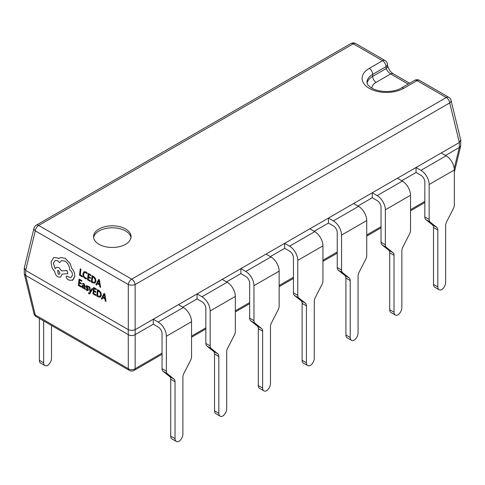 <?xml version="1.0" encoding="UTF-8"?>
<svg xmlns="http://www.w3.org/2000/svg" width="485" height="485" viewBox="0 0 485 485"><rect width="100%" height="100%" fill="white"/><g stroke="black" fill="none" stroke-linecap="round" stroke-linejoin="round"><path stroke-width="0.73" d="M125.579 228.981A18.763 10.834 0 0 0 105.13 226.628A18.763 10.834 0 0 0 93.544 236.638A18.763 10.834 0 0 0 99.043 244.301A18.763 10.834 0 0 0 119.492 246.647A18.763 10.834 0 0 0 131.077 236.638A18.763 10.834 0 0 0 125.579 228.981M130.992 237.638A18.763 10.834 0 0 0 125.579 230.969A18.763 10.834 0 0 0 105.936 228.441A18.763 10.834 0 0 0 93.623 237.638M60.492 277.208L62.262 274.031L67.888 273.661L67.027 270.557L61.65 270.873L59.018 267.696L56.484 267.399L55.138 268.696L53.374 263.191L55.09 260.469L57.636 260.772L59.54 262.603L61.449 260.651L65.051 261.1C67.955 263.106 69.482 266.022 69.634 269.848L69.931 270.018C71.689 271.248 72.526 273 72.447 275.274L71.107 277.42L69.367 277.281L66.669 276.044L66.124 276.893L67.045 278.936L69.252 280.209L72.914 280.106L74.793 276.553C74.939 273.485 73.932 270.775 71.768 268.423L70.161 263.64L65.348 258.323L60.655 257.517L58.758 258.59L57.909 258.002L53.78 257.511L51.01 261.918L52.01 267.817L54.75 271.739C55.138 274.043 56.199 275.765 57.951 276.905L60.516 277.196L62.286 274.019M59.54 262.603L61.462 260.645M55.163 268.684L53.398 263.179L55.102 260.463M58.782 258.584L57.933 257.996L53.799 257.505M100.353 297.159L101.42 295.219L100.886 292.473L98.995 290.473L97.497 289.606L96.739 296.056L98.188 296.893L100.334 297.166L101.401 295.226L100.862 292.485L97.497 289.606M87.736 289.587L86.888 289.757L85.857 288.69L85.742 289.533L86.73 290.388L87.973 290.618M87.888 290.648L88.422 289.897L88.288 289.012L86.815 286.647L87.585 286.453L88.5 287.338L88.609 286.544L86.663 285.592L86.106 286.338L86.209 287.175L87.597 289.06L87.518 289.933M84.026 283.683L82.686 283.361L82.577 284.155L83.869 284.307L84.505 285.877L82.438 285.332L81.953 286.205L82.159 287.369L82.99 288.229L84.251 288.084L84.172 288.799L84.826 289.175L85.166 286.217L84.026 283.683L82.662 283.373M84.826 289.175L85.19 286.211L84.008 283.689M84.505 285.859L82.462 285.325M94.927 283.143L95.994 281.203L95.46 278.463L93.569 276.462L92.071 275.595L91.313 282.04L92.762 282.876L94.908 283.155L95.975 281.209L95.442 278.469L92.071 275.595M85.96 271.952L83.917 271.782L82.85 273.855L83.262 276.571L84.972 278.493L86.469 278.96L86.585 278.154L85.178 277.802L83.899 276.341L83.596 274.207L84.523 272.509L85.857 272.715L87.057 273.813L87.179 272.934L85.96 271.952L84.111 271.685M367.072 83.165A19.509 11.264 180 0 1 372.68 76.363L386.242 68.531A4.874 3.183 -7.5 0 0 387.63 65.905L387.388 64.056A4.874 4.874 0 0 0 384.993 60.467L355.717 43.565A4.874 4.874 0 0 0 350.843 43.565L36.254 225.192A4.874 4.874 0 0 0 33.956 228.265L24.298 267.944L25.681 270.43L25.681 275.407L128.27 334.638L128.27 329.661L25.681 270.43M128.27 329.661L128.301 329.679C130.58 330.582 132.86 330.582 135.133 329.679L135.169 334.638L153.272 324.186L153.272 319.209L135.169 329.661M82.389 276.086L80.298 274.874L80.947 269.169L80.243 268.787L79.51 275.225L82.286 276.826L82.389 276.086L80.298 274.874M90.38 278.414L90.465 277.675L88.585 276.589L88.822 274.528L90.847 275.698L90.931 274.959L88.222 273.394L87.494 279.833L90.343 281.458L90.428 280.724L88.276 279.481L88.519 277.335L90.38 278.414L90.489 277.662L88.609 276.577L88.84 274.54M90.847 275.698L90.956 274.953L88.222 273.394M100.619 287.411L99.37 279.809L98.649 279.39L95.891 284.683L96.636 285.113L97.346 283.646L99.534 284.907L99.874 286.981L100.619 287.411L99.352 279.821L98.649 279.39M96.636 285.113L97.358 283.652M81.177 287.071L81.262 286.338L79.116 285.095L79.358 282.931L81.237 284.016L81.322 283.276L79.443 282.191L79.679 280.13L81.71 281.306L81.789 280.566L79.085 279.002L78.352 285.435L81.201 287.059L81.286 286.326L79.134 285.089L79.376 282.943M81.729 281.294L81.813 280.554L79.085 279.002M81.237 284.016L81.347 283.27L79.467 282.185L79.698 280.142M88.579 292.819L88.5 293.534L89.719 293.922L92.75 288.83L92.047 288.448L90.507 291.643L89.883 287.175L89.149 286.75L90.077 292.194L89.695 292.867L88.579 292.819L89.713 292.855M95.745 295.48L95.83 294.747L93.678 293.504L93.926 291.339L95.83 292.419L95.891 291.691L94.011 290.606L94.248 288.545L96.272 289.715L96.357 288.975L93.647 287.411L92.92 293.849L95.769 295.474L95.854 294.741L93.702 293.498L93.945 291.352M96.272 289.715L96.382 288.963L93.647 287.411M95.83 292.419L95.915 291.679L94.035 290.594L94.266 288.557M106.045 301.427L104.796 293.825L104.075 293.407L101.316 298.693L102.062 299.13L102.772 297.663L104.96 298.924L105.3 300.997L106.045 301.427L104.778 293.837L104.051 293.413M102.062 299.13L102.784 297.669M445.527 155.455L459.319 147.488L459.319 142.511L441.217 152.963L446.133 155.8A11.585 6.687 60 0 1 454.324 169.986L454.324 204.931A6.099 3.522 120 0 1 453.311 208.714L446.667 221.7A6.099 3.522 -60 0 0 445.654 225.483L445.654 282.403A6.099 3.522 120 0 1 441.732 289.624A6.099 3.522 120 0 1 439.077 289.721L434.766 287.235A6.099 3.522 -60 0 1 433.499 284.44L433.499 227.52A6.099 3.522 120 0 0 432.493 224.907L425.848 219.596A6.099 3.522 -60 0 1 424.836 216.977L429.146 219.469A6.099 3.522 120 0 0 430.159 222.081L425.848 219.596M401.732 180.735L416.045 172.478L416.045 167.501L397.421 178.25L402.338 181.087A11.585 6.687 60 0 1 410.528 195.273L410.528 230.217A6.099 3.522 120 0 1 409.516 234L402.871 246.986A6.099 3.522 -60 0 0 401.859 250.763L401.859 307.69A6.099 3.522 120 0 1 397.936 314.911A6.099 3.522 120 0 1 395.281 315.007L390.971 312.522A6.099 3.522 -60 0 1 389.704 309.727L389.704 252.806A6.099 3.522 120 0 0 388.697 250.187L382.053 244.876A6.099 3.522 -60 0 1 381.04 242.264L385.351 244.749A6.099 3.522 120 0 0 386.363 247.368L382.053 244.876M357.936 206.022L372.25 197.759L372.25 192.781L353.626 203.536L358.542 206.374A11.585 6.687 60 0 1 366.733 220.56L366.733 255.504A6.099 3.522 120 0 1 365.72 259.281L359.076 272.267A6.099 3.522 -60 0 0 358.063 276.05L358.063 332.971A6.099 3.522 120 0 1 354.141 340.197A6.099 3.522 120 0 1 351.486 340.294L347.175 337.803A6.099 3.522 -60 0 1 345.908 335.014L345.908 278.093A6.099 3.522 120 0 0 344.902 275.474L338.257 270.163A6.099 3.522 -60 0 1 337.245 267.544L341.555 270.036A6.099 3.522 120 0 0 342.568 272.655L338.257 270.163M314.141 231.309L328.454 223.045L328.454 218.068L309.83 228.817L314.747 231.654A11.585 6.687 60 0 1 322.937 245.84L322.937 280.785A6.099 3.522 120 0 1 321.925 284.568L315.28 297.554A6.099 3.522 -60 0 0 314.274 301.337L314.274 358.257A6.099 3.522 120 0 1 310.345 365.478A6.099 3.522 120 0 1 307.69 365.575L303.38 363.089A6.099 3.522 -60 0 1 302.113 360.3L302.113 303.374A6.099 3.522 120 0 0 301.106 300.761L294.462 295.45A6.099 3.522 -60 0 1 293.449 292.831L297.76 295.323A6.099 3.522 120 0 0 298.772 297.935L294.462 295.45M270.345 256.595L284.659 248.332L284.659 243.355L266.035 254.104L270.951 256.941A11.585 6.687 60 0 1 279.142 271.127L279.142 306.071A6.099 3.522 120 0 1 278.129 309.854L271.485 322.84A6.099 3.522 -60 0 0 270.478 326.623L270.478 383.544A6.099 3.522 120 0 1 266.556 390.764A6.099 3.522 120 0 1 263.895 390.861L259.584 388.376A6.099 3.522 -60 0 1 258.317 385.581L258.317 328.66A6.099 3.522 120 0 0 257.311 326.041L250.666 320.737A6.099 3.522 -60 0 1 249.654 318.118L253.964 320.603A6.099 3.522 120 0 0 254.977 323.222L250.666 320.737M226.55 281.876L240.863 273.619L240.863 268.642L222.239 279.39L227.156 282.228A11.585 6.687 60 0 1 235.346 296.414L235.346 331.358A6.099 3.522 120 0 1 234.334 335.141L227.689 348.127A6.099 3.522 -60 0 0 226.683 351.904L226.683 408.831A6.099 3.522 120 0 1 222.76 416.051A6.099 3.522 120 0 1 220.099 416.148L215.789 413.656A6.099 3.522 -60 0 1 214.522 410.868L214.522 353.947A6.099 3.522 120 0 0 213.515 351.328L206.871 346.017A6.099 3.522 -60 0 1 205.858 343.404L210.169 345.89A6.099 3.522 120 0 0 211.181 348.509L206.871 346.017M44.917 365.575L40.607 363.089A6.099 3.522 -60 0 1 39.346 360.3L43.656 362.786A6.099 3.522 120 0 0 44.917 365.575A6.099 3.522 120 0 0 47.578 365.478A6.099 3.522 120 0 0 51.501 358.257L51.501 325.465M43.656 362.786L43.656 320.937M39.346 360.3L39.346 318.445M182.754 307.163L197.068 298.899L197.068 293.922L178.444 304.677L183.36 307.514A11.585 6.687 60 0 1 191.551 321.694L191.551 356.645A6.099 3.522 120 0 1 190.538 360.422L183.894 373.408A6.099 3.522 -60 0 0 182.887 377.191L182.887 434.111A6.099 3.522 120 0 1 178.965 441.332A6.099 3.522 120 0 1 176.304 441.435L171.993 438.943A6.099 3.522 -60 0 1 170.726 436.154L170.726 379.234A6.099 3.522 120 0 0 169.72 376.615L163.075 371.304A6.099 3.522 -60 0 1 162.063 368.685L166.373 371.177A6.099 3.522 120 0 0 167.386 373.796L163.075 371.304M24.25 268.326L24.298 273.91L33.956 313.595A4.874 2.764 -13.7 0 0 35.278 314.965L128.301 368.673L128.27 334.638M25.681 275.407L35.278 314.965A4.874 2.813 -60 0 0 36.254 316.663L129.283 370.37A4.874 2.813 -60 0 1 128.301 368.673A4.874 3.54 -0 0 0 135.133 368.673L162.063 353.122M454.233 168.525L459.319 147.488M135.169 334.638L135.133 368.673A4.874 2.813 60 0 1 134.157 370.37A4.874 4.874 0 0 1 129.283 370.37M166.373 371.177L166.373 336.232A11.585 6.687 60 0 0 158.183 322.046L153.272 319.209L178.444 304.677M210.169 345.89L210.169 310.946A11.585 6.687 60 0 0 201.978 296.759L197.068 293.922L222.239 279.39M253.964 320.603L253.964 285.659A11.585 6.687 60 0 0 245.774 271.473L240.863 268.642L266.035 254.104M297.76 295.323L297.76 260.378A11.585 6.687 60 0 0 289.569 246.192L284.659 243.355L309.83 228.817M341.555 270.036L341.555 235.092A11.585 6.687 60 0 0 333.365 220.905L328.454 218.068L353.626 203.536M385.351 244.749L385.351 209.805A11.585 6.687 60 0 0 377.16 195.619L372.25 192.781L397.421 178.25M429.146 219.469L429.146 184.518A11.585 6.687 60 0 0 420.956 170.338L416.045 167.501L441.217 152.963M459.319 142.511L460.701 140.026L451.044 100.346A4.874 4.874 0 0 0 448.746 97.273L419.476 80.377A4.874 4.874 0 0 0 414.596 80.377A4.874 2.813 -120 0 1 417.033 80.619L403.714 88.306A24.383 14.077 180 0 1 369.23 88.306A24.383 14.077 180 0 1 369.23 68.397L382.55 60.71L353.28 43.808L38.691 225.434L131.72 279.142L446.309 97.515L417.033 80.619A4.874 2.813 -60 0 1 419.476 80.377M128.301 334.656C130.58 335.856 132.86 335.856 135.133 334.656M459.356 147.47L460.701 145.991L460.75 140.407M459.356 142.493L449.722 102.917A4.874 2.764 -13.7 0 0 451.044 100.346M128.301 329.679L128.301 284.543A4.874 1.982 0 0 0 135.133 284.543L135.133 329.679M24.298 273.91L25.644 275.389M33.956 228.265A4.874 2.764 13.7 0 0 35.278 230.836L25.644 270.412M384.993 60.467A4.874 2.813 120 0 0 382.55 60.71A4.874 2.813 60 0 1 385.999 66.681L386.242 68.531C387.048 70.719 388.521 72.526 390.661 73.944L376.13 82.335A14.629 8.445 0 0 0 371.843 88.167M387.63 65.905L389.479 70.119C389.898 70.98 391.104 72.174 393.099 73.702L393.099 73.702A4.874 2.813 -60 0 0 390.661 73.944L408.2 84.069M153.272 324.186L158.183 327.023A5.487 3.165 60 0 1 162.063 333.741L162.063 368.685M170.726 436.154L175.043 438.64A6.099 3.522 120 0 0 176.304 441.435M169.72 376.615L174.03 379.1L167.386 373.796M174.03 379.1A6.099 3.522 -60 0 1 175.043 381.719L170.726 379.234M175.043 438.64L175.043 381.719M197.068 298.899L201.978 301.737A5.487 3.165 60 0 1 205.858 308.46L205.858 343.404M214.522 410.868L218.832 413.359A6.099 3.522 120 0 0 220.099 416.148M213.515 351.328L217.826 353.82L211.181 348.509M217.826 353.82A6.099 3.522 -60 0 1 218.832 356.433L214.522 353.947M218.832 413.359L218.832 356.433M240.863 273.619L245.774 276.456A5.487 3.165 60 0 1 249.654 283.173L249.654 318.118M258.317 385.581L262.627 388.073A6.099 3.522 120 0 0 263.895 390.861M257.311 326.041L261.621 328.533L254.977 323.222M261.621 328.533A6.099 3.522 -60 0 1 262.627 331.152L258.317 328.66M262.627 388.073L262.627 331.152M284.659 248.332L289.569 251.169A5.487 3.165 60 0 1 293.449 257.887L293.449 292.831M302.113 360.3L306.423 362.786A6.099 3.522 120 0 0 307.69 365.575M301.106 300.761L305.417 303.246L298.772 297.935M305.417 303.246A6.099 3.522 -60 0 1 306.423 305.865L302.113 303.374M306.423 362.786L306.423 305.865M328.454 223.045L333.365 225.883A5.487 3.165 60 0 1 337.245 232.6L337.245 267.544M345.908 335.014L350.218 337.499A6.099 3.522 120 0 0 351.486 340.294M344.902 275.474L349.212 277.966L342.568 272.655M349.212 277.966A6.099 3.522 -60 0 1 350.218 280.579L345.908 278.093M350.218 337.499L350.218 280.579M372.25 197.759L377.16 200.596A5.487 3.165 60 0 1 381.04 207.319L381.04 242.264M389.704 309.727L394.014 312.219A6.099 3.522 120 0 0 395.281 315.007M388.697 250.187L393.008 252.679L386.363 247.368M393.008 252.679A6.099 3.522 -60 0 1 394.014 255.292L389.704 252.806M394.014 312.219L394.014 255.292M416.045 172.478L420.956 175.315A5.487 3.165 60 0 1 424.836 182.033L424.836 216.977M433.499 284.44L437.809 286.932A6.099 3.522 120 0 0 439.077 289.721M432.493 224.907L436.803 227.392L430.159 222.081M436.803 227.392A6.099 3.522 -60 0 1 437.809 230.011L433.499 227.52M437.809 286.932L437.809 230.011M82.286 276.826L82.371 276.092M80.274 274.886L80.947 269.169L80.243 268.787M86.469 278.96L86.585 278.154L85.154 277.808L83.881 276.353L83.572 274.219L84.366 272.588M87.057 273.813L87.179 272.934M87.154 272.94L85.936 271.958M90.319 281.464L90.428 280.724M90.404 280.73L88.276 279.481M88.252 279.493L88.5 277.323M92.641 276.735L92.077 281.7L94.478 282.373L95.254 280.821L94.884 278.675L92.641 276.735M92.659 276.747L92.101 281.688L94.502 282.361M97.643 283.04L99.407 284.058L98.885 280.427L97.643 283.04L99.407 284.034M98.885 280.427L97.667 283.034M82.868 286.041L82.753 287.168L83.238 287.666L83.996 287.708L84.432 286.489L82.868 286.041L82.65 286.514L83.256 287.66L84.014 287.696M87.718 289.594L86.87 289.769L85.833 288.702M87.864 290.654L88.403 289.909L87.506 287.926M87.488 287.932L86.888 287.168L87.045 286.326L86.815 286.647M88.5 287.338L88.609 286.544L86.663 285.592M89.719 293.922L92.732 288.842L92.047 288.448M90.489 291.63L90.471 291.194M90.452 291.206L89.883 287.175M89.858 287.187L89.125 286.756M89.695 292.867L88.967 293.116M98.067 290.751L97.503 295.711L99.904 296.383L100.68 294.838L100.31 292.691L98.067 290.751M98.085 290.764L97.527 295.704L99.928 296.377M103.069 297.056L104.833 298.075L104.299 294.431L103.069 297.056L104.833 298.051M104.317 294.425L103.093 297.05M72.374 280.391L74.769 276.565C74.92 273.498 73.914 270.788 71.75 268.429L70.137 263.652L65.323 258.335L60.655 257.517M67.888 273.661L67.003 270.569L61.625 270.879L59 267.702L56.484 267.399M71.107 277.42L69.349 277.287L66.681 276.038M58.224 274.134L59.218 274.255L59.891 273.194L58.63 270.563L57.636 270.448L58.224 274.134L59.231 274.249M57.648 270.442L58.248 274.128M448.746 97.273A4.874 2.813 -60 0 0 446.309 97.515A4.874 2.813 60 0 1 449.722 102.917L135.133 284.543A4.874 2.813 -120 0 0 131.72 279.142A4.874 2.813 -60 0 0 128.301 284.543L35.278 230.836A4.874 2.813 -60 0 1 38.691 225.434A4.874 2.813 60 0 0 36.254 225.192M191.551 336.099L205.858 327.842M235.346 310.818L249.654 302.555M279.142 285.532L293.449 277.268M322.937 260.245L337.245 251.982M366.733 234.964L381.04 226.701M410.528 209.678L424.836 201.414M376.13 82.335A4.874 2.813 -120 0 1 372.68 76.363L372.68 74.369A19.509 11.264 0 0 0 366.963 82.335C367.685 84.736 366.769 84.245 370.77 87.506C378.93 93.059 394.463 92.417 401.277 88.064L414.596 80.377M387.388 64.056A4.874 3.183 172.5 0 1 385.999 66.681L372.68 74.369A4.874 2.813 60 0 0 369.23 68.397M403.714 88.306A4.874 2.813 -120 0 0 401.277 88.064M350.843 43.565A4.874 2.813 60 0 1 353.28 43.808A4.874 2.813 120 0 1 355.717 43.565M166.373 336.232L191.551 321.694M158.183 322.046L183.36 307.514M210.169 310.946L235.346 296.414M201.978 296.759L227.156 282.228M253.964 285.659L279.142 271.127M245.774 271.473L270.951 256.941M297.76 260.378L322.937 245.84M289.569 246.192L314.747 231.654M341.555 235.092L366.733 220.56M333.365 220.905L358.542 206.374M385.351 209.805L410.528 195.273M377.16 195.619L402.338 181.087M429.146 184.518L454.324 169.986M420.956 170.338L446.133 155.8M424.836 202.548L410.528 210.811M381.04 227.835L366.733 236.098M337.245 253.115L322.937 261.379M293.449 278.402L279.142 286.665M249.654 303.689L235.346 311.952M205.858 328.975L191.551 337.233M162.063 354.256L134.157 370.37M454.324 172.217L460.701 145.991M33.956 313.595A4.874 4.874 0 0 0 36.254 316.663M409.625 83.244L393.099 73.702"/></g></svg>
